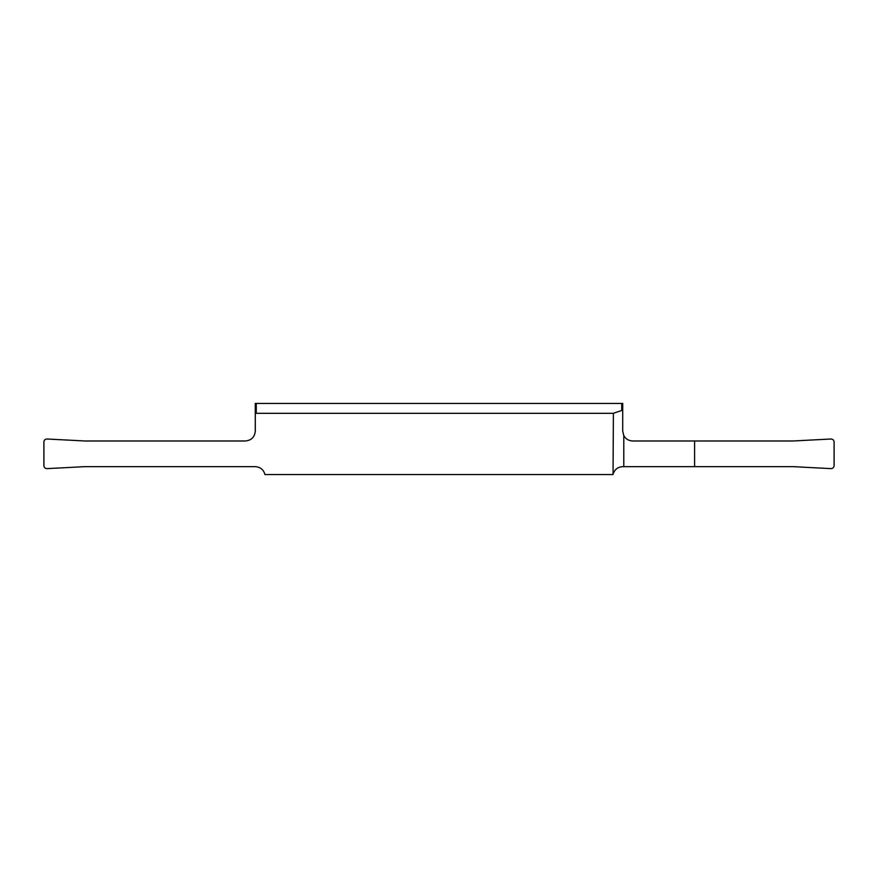 <?xml version="1.0" encoding="UTF-8"?>
<svg xmlns="http://www.w3.org/2000/svg" width="878" height="878" viewBox="0 0 878 878"><rect width="100%" height="100%" fill="white"/><g stroke="black" fill="none" stroke-linecap="round" stroke-linejoin="round"><path stroke-width="1.32" d="M478.016 403.441L548.146 403.441L478.016 403.441M256.266 403.441L255.278 403.441L255.278 431.098C254.697 437.101 251.404 440.394 245.401 440.975L84.639 440.975L47.017 439C45.14 439.11 44.098 440.087 43.9 441.963L43.9 465.669C44.098 467.546 45.14 468.523 47.017 468.632L84.639 466.657L255.278 466.657C260.349 467.03 263.576 469.664 264.958 474.559L613.042 474.559L613.393 413.318L256.266 413.318L256.266 403.441L621.734 403.441L621.734 410.465L613.393 413.318M613.393 473.286C615.028 469.137 618.145 466.931 622.721 466.657L793.361 466.657L830.983 468.632C832.849 468.512 833.891 467.524 834.1 465.669L834.1 441.963C833.891 440.108 832.849 439.121 830.983 439L793.361 440.975L632.599 440.975C628.659 440.811 625.729 439.022 623.797 435.587L622.721 431.098L622.721 403.441L621.734 403.441M329.854 403.441L399.984 403.441L329.854 403.441M694.586 466.657L694.586 440.975M623.797 466.657L623.797 435.587"/></g></svg>
